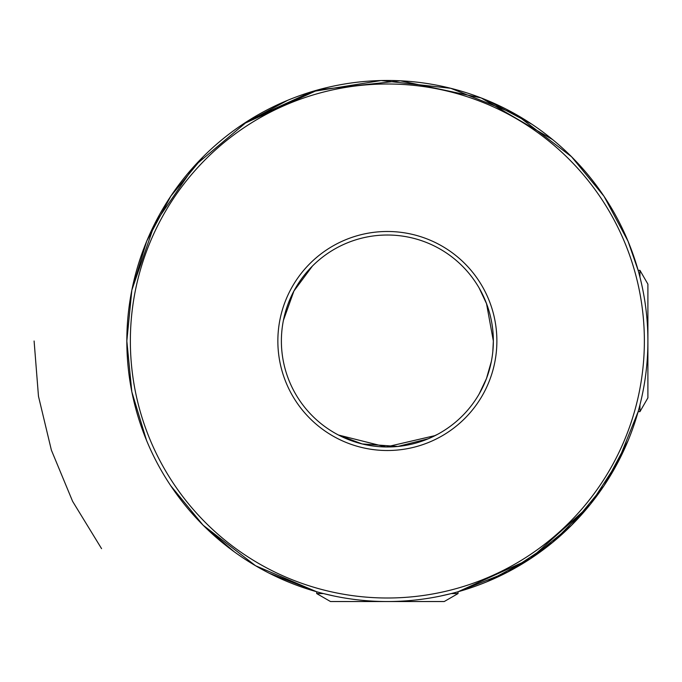 <?xml version="1.0" encoding="UTF-8"?>
<svg xmlns="http://www.w3.org/2000/svg" width="682" height="682" viewBox="0 0 682 682"><rect width="100%" height="100%" fill="white"/><g stroke="black" fill="none" stroke-linecap="round" stroke-linejoin="round"><path stroke-width="1.02" d="M435.201 435.568L386.131 446.974L338.494 435.039L362.193 443.948L397.845 446.454L428.322 438.748L437.699 434.264M644.371 341A257.003 257.003 0 0 0 387.367 83.997A257.003 257.003 0 0 0 130.364 341A257.003 257.003 0 0 0 387.367 598.003A257.003 257.003 0 0 0 644.371 341M131.814 391.698L126.835 341A260.533 260.533 0 0 1 387.367 80.467A260.533 260.533 0 0 1 647.9 341A260.533 260.533 0 0 1 387.367 601.533A260.533 260.533 0 0 1 126.835 341L131.805 290.319M496.88 341A109.512 109.512 0 0 1 387.367 450.512A109.512 109.512 0 0 1 277.855 341A109.512 109.512 0 0 1 387.367 231.488A109.512 109.512 0 0 1 496.88 341M486.607 303.822L479.148 288.009L486.505 303.541L493.35 341A105.983 105.983 0 0 0 387.367 235.017A105.983 105.983 0 0 0 281.385 341A105.983 105.983 0 0 0 387.367 446.983A105.983 105.983 0 0 0 493.35 341L492.822 351.52M491.338 361.511L486.479 378.519M479.148 393.991L486.462 378.57M170.688 196.331L202.997 156.911M242.553 124.422L287.42 100.399M486.888 100.22L531.815 124.175M571.431 156.613L603.775 195.93M604.039 196.322L628.037 241.232L638.139 270.345L639.946 270.345L639.946 277.114M126.835 341L131.831 290.191L146.647 241.351M170.781 196.203L203.083 156.834M242.673 124.337L287.625 100.314M146.852 240.848L170.909 195.998M242.894 124.192L318.102 89.845L400.3 80.791L481.211 97.952L552.667 139.622M571.687 156.877L603.988 196.254M628.105 241.394L638.139 270.345M131.865 290.038L154.703 223.764L194.327 166.033L247.967 120.902L311.785 91.669L381.076 80.544L450.734 88.293L515.745 114.295L571.559 156.741M635.155 421.502L638.139 411.655L617.184 463.726M603.962 485.789L571.652 525.166M532.062 557.663L487.127 581.678M203.074 525.157L170.73 485.729M628.045 440.76L604.047 485.669M571.567 525.251L532.173 557.578M312.39 266.099L293.916 291.035L283.414 320.37M628.062 440.708L604.064 485.635M588.754 506.291L529.923 559.069L458.023 591.771L458.023 593.579L451.254 593.579L440.154 596.128M269.245 573.221L316.712 591.771L255.588 565.753L203.1 525.191M146.553 440.427L131.856 391.937M619.461 459.37L590.382 504.288L552.548 542.471L507.877 571.985L458.023 591.771M334.376 596.085L323.49 593.579L316.712 593.579L330.489 601.533L444.246 601.533L458.023 593.579M234.25 551.798L203.279 525.362M639.946 270.345L647.9 284.121L647.9 397.879L639.946 411.655L639.946 404.886M34.1 341L38.473 396.259L51.389 450.163L72.624 501.372L101.567 548.643M638.139 411.655L639.946 411.655M316.712 591.771L316.712 593.579"/></g></svg>
